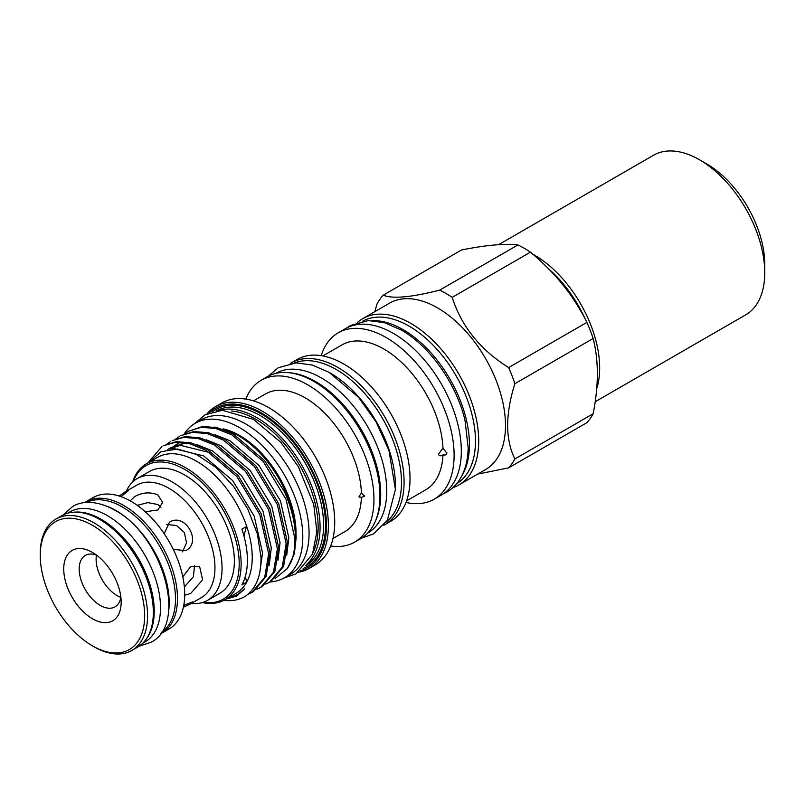 <?xml version="1.0" encoding="UTF-8"?>
<svg xmlns="http://www.w3.org/2000/svg" width="805" height="805" viewBox="0 0 805 805"><rect width="100%" height="100%" fill="white"/><g stroke="black" fill="none" stroke-linecap="round" stroke-linejoin="round"><path stroke-width="1.21" d="M74.332 512.181A75.086 43.349 60 0 1 101.138 519.265A75.086 43.349 60 0 1 147.204 576.672A75.086 43.349 60 0 1 146.973 638.003M67.59 513.238L69.874 511.92A75.086 43.349 60 0 1 107.417 515.643A75.086 43.349 60 0 1 156.472 581.814A75.086 43.349 60 0 1 144.96 641.988L142.686 643.296M595.187 401.755L745.661 314.876A92.152 53.211 -120 0 0 764.75 272.694L764.75 264.332A81.919 47.294 -120 0 0 706.83 164.009L699.585 159.823A92.152 53.211 -120 0 0 653.509 155.254L498.637 244.67M160.99 507.261L157.861 504.514L147.899 502.622L137.253 505.329M106.803 506.204A75.086 43.349 60 0 1 116.101 510.632A75.086 43.349 60 0 1 168.376 612.867M86.377 502.461A75.086 43.349 60 0 1 122.38 506.999A75.086 43.349 60 0 1 171.012 571.792A75.086 43.349 60 0 1 161.413 632.418M92.454 552.431A40.612 23.446 -120 0 0 63.736 569.014A40.612 23.446 -120 0 0 92.454 618.753A40.612 23.446 -120 0 0 121.173 602.17A40.612 23.446 -120 0 0 92.454 552.431L92.454 552.431M96.62 555.188A29.694 17.146 -120 0 0 85.33 555.42A29.694 17.146 -120 0 0 80.782 579.208A29.694 17.146 -120 0 0 100.172 605.38A29.694 17.146 -120 0 0 115.024 606.849A29.694 17.146 -120 0 0 120.871 597.189M93.903 646.707L92.454 645.872A73.829 42.625 -120 0 0 144.659 615.734A73.829 42.625 -120 0 0 92.454 525.313A73.829 42.625 -120 0 0 40.25 555.45A73.829 42.625 -120 0 0 92.454 645.872L93.903 646.707A75.871 43.802 60 0 0 131.839 650.47A75.871 43.802 60 0 0 143.471 589.663A75.871 43.802 60 0 0 93.903 522.807A75.871 43.802 60 0 0 55.968 519.044A75.871 43.802 60 0 0 40.25 553.78L40.25 555.45M191.188 603.468A70.307 40.592 -120 0 0 207.499 600.359L219.805 593.255A70.307 40.592 -120 0 0 230.582 536.915A70.307 40.592 -120 0 0 184.647 474.96A70.307 40.592 -120 0 0 149.489 471.478L137.192 478.573A70.307 40.592 -120 0 0 126.335 491.151M207.499 600.359A70.307 40.592 -120 0 0 218.276 544.019A70.307 40.592 -120 0 0 172.351 482.054A70.307 40.592 -120 0 0 137.192 478.573M183.761 605.41L192.536 601.888L190.282 603.992L201.532 597.501A64.853 37.443 -120 0 0 211.474 545.538A64.853 37.443 -120 0 0 169.1 488.383A64.853 37.443 -120 0 0 136.679 485.174L125.429 491.674L128.387 490.768L120.951 496.615M190.282 603.992L183.389 607.222M182.805 576.762L190.644 566.76L199.58 566.378L202.608 579.821L190.644 593.516L184.717 595.247M164.2 533.695L169.453 522.214C185.019 512.05 202.447 542.168 185.834 550.59L173.266 549.402M130.219 500.861L134.687 496.594C142.415 492.348 150.132 491.775 157.861 494.884L162.66 502.421L157.861 509.978L145.272 511.759M160.306 633.968A75.871 43.802 -120 0 0 161.765 633.193L169.01 629.007A75.871 43.802 -120 0 0 180.632 568.209A75.871 43.802 -120 0 0 131.064 501.344A75.871 43.802 -120 0 0 93.128 497.591L85.894 501.767A75.871 43.802 -120 0 0 84.485 502.642M161.765 633.193A75.871 43.802 -120 0 0 173.397 572.385A75.871 43.802 -120 0 0 123.829 505.53A75.871 43.802 -120 0 0 85.894 501.767M131.839 650.47L137.635 647.119A75.871 43.802 -120 0 0 149.257 586.322A75.871 43.802 -120 0 0 99.689 519.456A75.871 43.802 -120 0 0 61.754 515.703L55.968 519.044M289.679 372.785A92.152 53.211 60 0 1 315.55 381.54A92.152 53.211 60 0 1 375.361 521.187M275.541 373.47A92.152 53.211 60 0 1 321.587 378.058A92.152 53.211 60 0 1 381.781 459.232A92.152 53.211 60 0 1 367.704 533.091M329.305 372.484A92.152 53.211 60 0 1 330.281 373.037A92.152 53.211 60 0 1 395.436 487.035M294.519 362.944A92.152 53.211 60 0 1 336.309 369.555A92.152 53.211 60 0 1 395.346 447.017A92.152 53.211 60 0 1 386.309 521.922M372.202 320.591A93.863 54.187 60 0 1 403.064 329.627A93.863 54.187 60 0 1 461.818 475.825M362.834 321.115A93.863 54.187 60 0 1 409.101 326.136A93.863 54.187 60 0 1 470.241 408.246A93.863 54.187 60 0 1 456.687 483.674M184.214 433.955A89.184 51.49 60 0 1 195.132 423.329A89.184 51.49 60 0 1 239.719 427.747A89.184 51.49 60 0 1 297.991 506.335A89.184 51.49 60 0 1 284.316 577.809A89.184 51.49 60 0 1 270.158 581.914M195.132 423.329L201.401 419.707A89.184 51.49 60 0 1 245.998 424.124A89.184 51.49 60 0 1 304.26 502.712A89.184 51.49 60 0 1 290.595 574.186L284.316 577.809M477.667 474.095L508.629 467.856L586.905 422.665A107.86 62.267 -120 0 0 593.154 413.76C598.729 385.434 598.729 360.348 593.154 338.502A107.86 62.267 -120 0 0 586.905 322.382C573.764 295.888 554.947 272.482 530.455 252.166A107.86 62.267 -120 0 0 524.206 248.262A107.86 62.267 -120 0 0 517.947 244.941L439.671 290.132C411.315 297.357 392.508 299.037 383.23 295.173A107.86 62.267 -120 0 0 376.982 304.079L374.798 311.676M300.557 570.745A92.092 53.17 -120 0 0 326.468 525.675A92.092 53.17 -120 0 0 282.022 428.723A92.092 53.17 -120 0 0 209.36 412.794M207.046 413.78A93.45 53.955 60 0 1 215.589 406.595A93.45 53.955 60 0 1 287.606 431.631A93.45 53.955 60 0 1 328.39 525.675A93.45 53.955 60 0 1 309.04 568.461A93.45 53.955 60 0 1 298.544 572.254M313.205 552.361A88.027 50.826 -120 0 0 318.136 527.164A88.027 50.826 -120 0 0 231.609 411.033M218.306 410.58A89.395 51.611 60 0 1 284.779 441.311A89.395 51.611 60 0 1 320.068 527.164A89.395 51.611 60 0 1 306.957 564.104M293.825 518.722A80.208 46.308 -120 0 0 238.522 435.777A80.208 46.308 -120 0 0 232.484 432.667L223.921 429.729M286.741 555.219L288.824 537.71L280.492 501.002L258.999 465.461L229.918 440.738L215.156 434.791M277.977 560.28L280.06 542.771L271.738 506.053L250.244 470.523L221.154 445.799L206.402 439.842M269.222 565.331L271.305 547.823L262.973 511.115L241.49 475.574L212.399 450.85L197.648 444.903M259.743 572.637L262.551 552.884L254.219 516.166L232.726 480.635L203.645 455.912L174.554 448.727L173.055 448.918M178.549 443.324L175.812 445.366M174.534 446.503L172.2 448.959M177.07 444.119L174.242 445.99M172.914 447.037L170.72 449.079M189.195 443.565L183.309 443.676L171.213 447.5L167.722 449.532M169.785 448.385L168.315 449.421M209.501 452.521L180.411 445.346L168.315 449.18M452.883 487.649A96.047 55.454 -120 0 0 458.81 484.982L485.606 469.516A96.047 55.454 -120 0 0 505.5 425.543A96.047 55.454 -120 0 0 463.569 328.893A96.047 55.454 -120 0 0 389.56 303.153L362.763 318.619A96.047 55.454 -120 0 0 357.49 322.423M458.81 484.982A96.047 55.454 -120 0 0 478.703 441.009A96.047 55.454 -120 0 0 436.783 344.359A96.047 55.454 -120 0 0 362.763 318.619M405.992 502.451A96.047 55.454 -120 0 0 434.217 499.181L441.432 495.015A96.047 55.454 -120 0 0 461.325 451.042A96.047 55.454 -120 0 0 419.405 354.391A96.047 55.454 -120 0 0 345.395 328.661L338.17 332.827A96.047 55.454 -120 0 0 321.235 355.629M434.217 499.181A96.047 55.454 -120 0 0 454.111 455.207A96.047 55.454 -120 0 0 412.19 358.557A96.047 55.454 -120 0 0 338.17 332.827M383.804 525.273A93.45 53.955 -120 0 0 384.73 524.759L390.667 521.328A93.45 53.955 -120 0 0 410.017 478.552A93.45 53.955 -120 0 0 369.223 384.508A93.45 53.955 -120 0 0 297.216 359.473L291.269 362.894A93.45 53.955 -120 0 0 290.374 363.437M384.73 524.759A93.45 53.955 -120 0 0 404.08 481.984A93.45 53.955 -120 0 0 363.286 387.93A93.45 53.955 -120 0 0 291.269 362.894M330.664 546.001A93.45 53.955 -120 0 0 354.603 542.147L360.59 538.696A93.45 53.955 -120 0 0 379.95 495.91A93.45 53.955 -120 0 0 339.157 401.866A93.45 53.955 -120 0 0 267.139 376.831L261.152 380.292A93.45 53.955 -120 0 0 245.847 399.099M354.603 542.147A93.45 53.955 -120 0 0 373.953 499.372A93.45 53.955 -120 0 0 333.169 405.328A93.45 53.955 -120 0 0 261.152 380.292M309.04 568.461L315.359 564.808A93.45 53.955 -120 0 0 334.719 522.022A93.45 53.955 -120 0 0 293.926 427.978A93.45 53.955 -120 0 0 221.908 402.943L215.589 406.595M284.276 491.422C291.893 507.613 295.848 522.968 296.149 537.478L294.378 553.9L287.395 568.541L290.887 562.353A85.672 49.457 -120 0 0 295.445 538.344A85.672 49.457 -120 0 0 284.276 491.422L264.563 460.621L233.551 434.187L217.219 427.666L202.528 426.489L188.229 431.379L201.129 427.304L215.81 428.471L232.142 434.992L263.165 461.426L286.067 499.412L294.912 538.656C295.103 547.511 293.765 555.41 290.887 562.353M275.079 578.513L287.395 568.541M243.996 536.18A102.396 59.117 -120 0 1 246.712 526.4A78.508 45.322 60 0 1 252.227 557.442A78.508 45.322 60 0 1 246.712 582.116L241.882 584.903A78.508 45.322 60 0 0 247.397 560.23A78.508 45.322 60 0 0 241.882 529.187L246.712 526.4A78.508 45.322 -120 0 0 157.468 457.411L146.359 463.821A78.508 45.322 -120 0 0 132.674 481.964M148.724 462.462L160.909 451.756L177.362 449.009L196.309 454.372L215.71 467.262L233.5 486.26L247.88 509.283L257.369 533.856L260.991 557.442C261.233 575.817 256.071 588.707 245.505 596.133L244.65 596.646M203.192 602.301A77.139 44.537 -120 0 0 239.196 563.852A77.139 44.537 -120 0 0 194.055 475.765A77.139 44.537 -120 0 0 133.348 481.34M202.317 602.573A78.508 45.322 -120 0 0 224.867 599.795A78.508 45.322 -120 0 0 241.128 563.852A78.508 45.322 -120 0 0 206.855 484.852A78.508 45.322 -120 0 0 146.359 463.821M593.154 413.76L514.888 458.951C510.219 449.663 507.774 438.524 507.573 425.543C507.774 412.351 510.209 398.405 514.888 383.693A107.86 62.267 -120 0 0 508.629 367.573C480.273 349.783 461.456 326.377 452.189 297.357A107.86 62.267 -120 0 0 439.671 290.132M252.005 592.4L253.404 591.595L266.083 576.541L270.037 553.015L261.192 513.771L238.29 475.785L207.277 449.351L190.946 442.831L176.255 441.653L163.355 445.739L174.856 442.468L189.537 443.646L205.869 450.166L236.891 476.6L259.794 514.586L268.639 553.82L264.684 577.356L252.005 592.4L247.93 594.311M147.788 462.996L161.956 446.544M184.697 433.754L188.229 431.379M269.514 582.287L270.923 581.482L283.591 566.428L287.556 542.902L278.711 503.658L255.809 465.672L224.786 439.238L208.455 432.718L193.774 431.55L180.873 435.626L192.365 432.355L207.056 433.533L223.388 440.053L254.41 466.487L277.312 504.473L286.157 543.707L282.193 567.243L269.514 582.287L265.67 584.118M175.943 438.816L179.465 436.431M260.76 587.348L262.158 586.533L274.837 571.49L278.802 547.953L269.957 508.72L247.055 470.734L216.032 444.3L199.7 437.779L185.009 436.602L172.119 440.677L183.61 437.407L198.302 438.584L214.633 445.105L245.646 471.539L268.548 509.525L277.393 548.769L273.438 572.295L260.76 587.348L256.916 589.18M167.178 443.867L170.71 441.492M361.375 492.942L364.534 496.232L361.375 497.399L359.04 496.564L361.375 492.942A79.454 45.875 -120 0 0 325.834 414.293A79.454 45.875 -120 0 0 265.499 393.937L253.505 400.86M364.333 495.397L364.534 496.232M446.866 452.792C446.554 454.785 445.256 455.459 442.961 454.825C440.647 456.304 439.138 456.083 438.433 454.181L442.961 448.133L446.835 453.195M442.961 448.133A83.69 48.32 -120 0 0 405.156 365.903A83.69 48.32 -120 0 0 342.014 344.872L322.886 355.921M223.196 428.874A79.625 45.976 60 0 1 296.029 533.071A79.625 45.976 60 0 1 296.019 534.117M120.841 597.37A29.694 17.146 60 0 1 117.107 595.599A29.694 17.146 60 0 1 96.449 555.118M184.365 586.926L193.391 576.783L194.558 565.402M182.564 551.817L186.508 542.781L184.385 532.518L176.547 525.544L166.756 524.447M119.19 496.031L125.429 491.674M359.171 497.249L359.04 496.564M245.334 576.35A102.396 59.117 -120 0 0 246.712 582.116A78.508 45.322 -120 0 1 235.966 593.386L224.867 599.795M383.23 295.173L461.507 249.993C485.989 245.082 504.805 243.402 517.947 244.941M452.189 297.357L530.455 252.166M508.629 467.856A107.86 62.267 -120 0 0 514.888 458.951M514.888 383.693L593.154 338.502M586.905 322.382L508.629 367.573M406.575 500.871L425.704 489.832A83.69 48.32 -120 0 0 442.961 454.825M332.958 538.485L344.953 531.562A79.454 45.875 -120 0 0 361.375 497.399M223.84 600.359A85.672 49.457 -120 0 0 244.619 596.666A85.672 49.457 -120 0 0 245.505 596.133M226.044 599.071L236.579 596.153L244.579 588.878A80.208 46.308 60 0 1 238.028 594.16A80.208 46.308 60 0 1 228.942 597.441M232.484 432.667L214.301 427.042M238.159 594.09L244.579 588.878M706.83 164.009A81.919 47.294 -120 0 0 706.83 163.999L699.585 159.823A92.152 53.211 -120 0 1 764.75 272.694M532.85 254.199A92.152 53.211 60 0 1 534.5 255.135A92.152 53.211 60 0 1 596.706 388.704M212.671 411.697A90.754 52.395 60 0 1 283.642 431.47A90.754 52.395 60 0 1 325.522 525.132A90.754 52.395 60 0 1 303.163 568.441M305.709 565.684A89.395 51.611 -120 0 0 323.59 525.132A89.395 51.611 -120 0 0 284.98 435.616A89.395 51.611 -120 0 0 216.324 410.872M548.638 268.87A90.11 52.023 60 0 1 585.376 319.434M63.223 514.918L72.581 506.576C80.319 501.555 95.191 499.241 114.803 510.159C161.956 534.943 188.682 623.744 150.948 642.31L139.044 646.244M443.334 493.827L446.815 492.066C452.098 488.997 456.445 484.721 459.876 479.257C465.139 470.704 467.906 460.249 468.168 447.912L465.049 420.683C456.817 384.458 429.971 346.17 401.202 329.99L384.428 322.704L368.257 320.561L350.628 325.472L347.368 327.605M268.065 376.317L278.238 367.744L296.21 362.854L312.34 365.057L328.973 372.292L358.456 397.187L376.086 421.931L388.986 450.528L395.406 489.51L387.376 520.261L373.399 533.977L361.495 538.153M283.793 578.101L295.968 573.874L312.511 554.162L316.868 531.713L313.759 504.594L298.333 466.648L280.844 442.317L253.384 419.335L222.381 410.288L204.943 414.867L194.619 423.631"/></g></svg>
